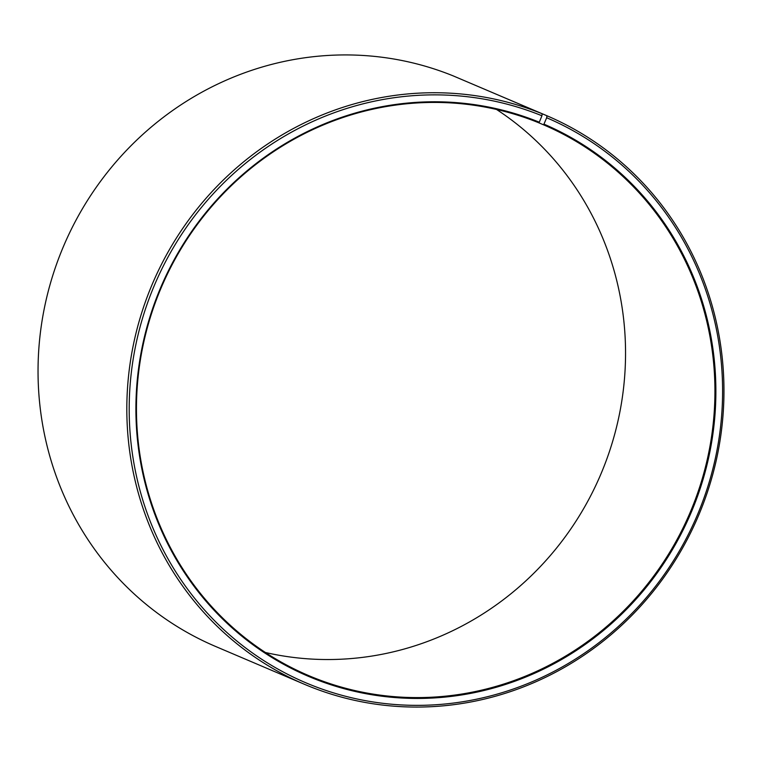 <?xml version="1.0" encoding="UTF-8"?>
<svg xmlns="http://www.w3.org/2000/svg" width="762" height="762" viewBox="0 0 762 762"><rect width="100%" height="100%" fill="white"/><g stroke="black" fill="none" stroke-linecap="round" stroke-linejoin="round"><path stroke-width="1.14" d="M265.405 652.491A299.39 287.36 113.1 0 0 600.694 474.545A299.39 287.36 113.1 0 0 496.605 109.509M543.439 124.768L538.839 122.806A299.39 287.36 113.1 0 0 160.391 289.627A299.39 287.36 113.1 0 0 308.41 675.484A299.39 287.36 113.1 0 0 312.572 677.218A299.39 287.36 113.1 0 0 690.896 510.673A299.39 287.36 113.1 0 0 543.439 124.768L543.944 124.139A300.161 288.093 113.1 0 1 691.782 511.045A300.161 288.093 113.1 0 1 312.477 678.018A300.161 288.093 113.1 0 1 159.01 291.598A300.161 288.093 113.1 0 1 539.306 122.206L538.81 122.834M542.163 113.767A309.048 296.628 113.1 0 0 151.533 285.931A309.048 296.628 113.1 0 0 304.324 684.247L215.541 646.443A309.048 296.628 113.1 0 1 62.751 248.126A309.048 296.628 113.1 0 1 453.38 75.962L542.163 113.767L541.934 115.767A307.115 294.77 113.1 0 0 152.829 289.084A307.115 294.77 113.1 0 0 309.858 684.457A307.115 294.77 113.1 0 0 697.935 513.617A307.115 294.77 113.1 0 0 546.678 117.748L543.944 124.139M304.324 684.247A309.048 296.628 113.1 0 0 308.629 686.038A309.048 296.628 113.1 0 0 699.145 514.121A309.048 296.628 113.1 0 0 546.945 115.757L546.678 117.748M458.133 77.991L546.945 115.757M541.934 115.767L539.306 122.206"/></g></svg>
